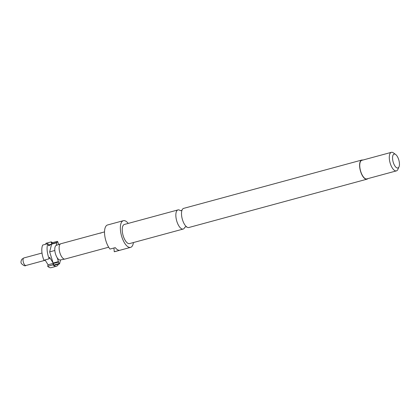 <?xml version="1.0" encoding="UTF-8"?>
<svg xmlns="http://www.w3.org/2000/svg" width="420" height="420" viewBox="0 0 420 420"><rect width="100%" height="100%" fill="white"/><g stroke="black" fill="none" stroke-linecap="round" stroke-linejoin="round"><path stroke-width="0.63" d="M101.062 232.964L100.202 233.21M101.719 232.664L100.002 233.195L101.241 232.916M361.751 160.052L183.645 208.378A9.917 4.121 74.8 0 0 181.902 210.504A9.917 4.121 74.8 0 0 186.26 226.559A9.917 4.121 74.8 0 0 186.979 227.115A9.917 4.121 74.8 0 0 188.837 227.514L366.944 179.188A9.917 4.121 -105.2 0 1 365.085 178.789A9.917 4.121 -105.2 0 1 359.919 168.672A9.917 4.121 -105.2 0 1 361.751 160.052A9.917 4.121 -105.2 0 1 362.801 160.078M184.795 227.299A9.917 4.121 -105.2 0 1 183.183 229.047A9.917 4.121 -105.2 0 1 181.325 228.648A9.917 4.121 -105.2 0 1 176.153 218.526A9.917 4.121 -105.2 0 1 177.991 209.911A9.917 4.121 -105.2 0 1 179.849 210.31A9.917 4.121 -105.2 0 1 180.264 210.604M367.836 178.637A9.917 4.121 -105.2 0 1 366.944 179.188M399 166.866L397.892 169.386A9.613 3.995 -105.2 0 1 396.406 170.888A9.613 3.995 -105.2 0 1 394.606 170.499A9.613 3.995 -105.2 0 1 389.592 160.681A9.613 3.995 -105.2 0 1 391.372 152.329A9.613 3.995 -105.2 0 1 393.173 152.717A9.613 3.995 -105.2 0 1 393.409 152.875L395.64 154.487A7.208 2.998 -105.2 0 1 398.89 160.251A7.208 2.998 -105.2 0 1 399 166.866A7.208 2.998 -105.2 0 1 396.538 167.701A7.208 2.998 -105.2 0 1 392.59 158.897A7.208 2.998 -105.2 0 1 395.462 154.366A7.208 2.998 -105.2 0 1 395.64 154.487M391.372 152.329L361.83 160.34A9.613 3.995 74.8 0 0 360.05 168.698A9.613 3.995 74.8 0 0 365.064 178.516A9.613 3.995 74.8 0 0 366.865 178.899L396.406 170.888M177.991 209.911L124.373 224.459A9.917 4.121 74.8 0 0 122.54 233.074A9.917 4.121 74.8 0 0 127.712 243.196A9.917 4.121 74.8 0 0 129.565 243.595L183.183 229.047M133.429 242.545A13.818 5.744 -105.2 0 1 130.589 247.364A13.818 5.744 -105.2 0 1 128 246.808A13.818 5.744 -105.2 0 1 120.792 232.701A13.818 5.744 -105.2 0 1 123.354 220.689A13.818 5.744 -105.2 0 1 125.942 221.246A13.818 5.744 -105.2 0 1 128.237 223.409M123.354 220.689L107.525 224.984A13.818 5.744 74.8 0 0 104.659 234.801A13.818 5.744 74.8 0 0 109.988 249.065L115.264 247.637A13.818 5.744 74.8 0 0 117.448 249.669A13.818 5.744 74.8 0 0 119.527 250.309L114.251 251.738A13.818 5.744 74.8 0 0 114.765 251.659L130.589 247.364M100.611 232.958L60.842 243.747A7.933 3.297 74.8 0 0 60.743 243.779A7.933 3.297 74.8 0 0 59.399 250.766A7.933 3.297 74.8 0 0 63.509 258.741A7.933 3.297 74.8 0 0 64.895 259.082A7.933 3.297 74.8 0 0 65 259.056L108.686 247.207M60.743 243.779L56.317 245.353A7.571 3.145 74.8 0 0 56.222 245.396A7.571 3.145 74.8 0 0 54.815 250.388A7.571 3.145 74.8 0 0 57.215 257.764A7.571 3.145 74.8 0 0 58.958 259.634A7.571 3.145 74.8 0 0 60.28 259.959L64.895 259.082M46.09 244.146L45.833 243.338L51.109 241.904L51.713 243.815L51.97 242.797L57.246 241.369A12.017 4.993 -105.2 0 1 57.503 241.516A12.017 4.993 -105.2 0 1 57.755 241.689L58.648 244.524M51.109 241.904A12.621 5.245 -105.2 0 1 52.18 242.393A12.621 5.245 -105.2 0 1 52.547 242.645M113.946 247.989L114.251 251.738M60.559 259.906L59.546 263.897A12.017 4.993 -105.2 0 1 59.036 263.576L57.215 257.764M56.222 245.396L57.246 241.369M59.546 263.897L54.269 265.325A12.017 4.993 74.8 0 1 53.76 265.004L59.036 263.576M54.821 250.488L49.654 251.89L53.141 263.036L58.417 261.602M49.193 258.804A12.621 5.245 -105.2 0 1 47.974 243.637L42.698 245.065A12.621 5.245 74.8 0 0 43.916 260.232L49.193 258.804L49.586 257.313L53.141 263.036M58.621 261.933L48.069 264.794L45.045 259.928M58.574 262.106L53.298 263.54L52.952 264.852L47.675 266.285L48.069 264.794M53.298 263.54L53.76 265.004M56.9 242.734L51.623 244.167L49.654 251.89M57.068 242.639L48.405 244.991M51.713 243.815L56.989 242.387M51.623 244.167L48.662 245.8L47.974 243.637M58.396 264.206A12.621 5.245 -105.2 0 1 56.422 266.243A12.621 5.245 -105.2 0 1 52.952 264.852M47.675 266.285A12.621 5.245 74.8 0 0 51.151 267.671L56.422 266.243M25.189 265.33A3.906 1.622 74.8 0 0 25.919 265.487C25.127 266.291 23.651 265.671 21.488 263.629C20.716 262.663 20.837 261.214 21.845 259.282L23.877 257.948A3.906 1.622 74.8 0 0 23.153 261.345A3.906 1.622 74.8 0 0 25.189 265.33M186.638 226.847C185.53 226.837 184.9 227.01 184.748 227.357M45.245 260.248L25.919 265.487M104.533 231.898L101.635 232.68M182.081 210.063C181.151 210.625 180.521 210.793 180.196 210.578L180.243 210.604M42.011 253.029L23.877 257.948M101.084 232.953L100.642 233.074"/></g></svg>
